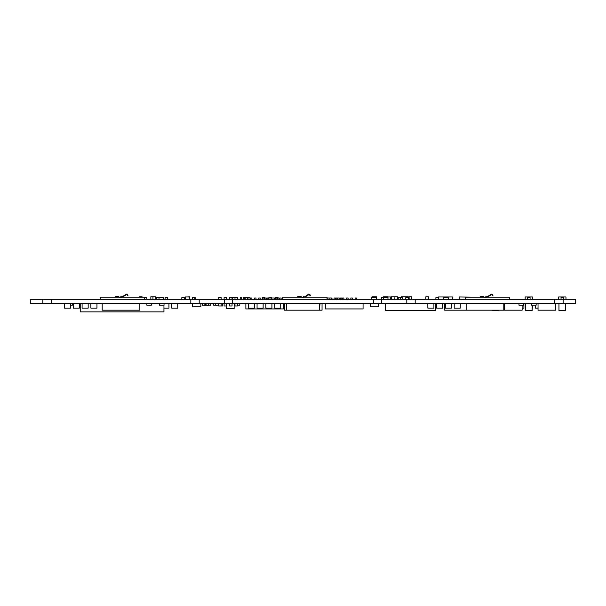 <?xml version="1.0" encoding="UTF-8"?>
<svg xmlns="http://www.w3.org/2000/svg" width="606" height="606" viewBox="0 0 606 606"><rect width="100%" height="100%" fill="white"/><g stroke="black" fill="none" stroke-linecap="round" stroke-linejoin="round"><path stroke-width="0.91" d="M51.23 303.5L51.23 299.281L30.3 299.281L30.3 303.5L575.7 303.5L575.7 299.281L563.141 299.281L563.141 303.5M51.23 299.281L190.822 299.281L190.822 303.5M190.822 299.281L232.681 299.281L232.681 303.5M234.984 299.281L234.984 297.607L232.681 297.607L232.681 299.281L373.319 299.281L373.319 303.5M373.319 299.281L415.178 299.281L415.178 303.5M415.178 299.281L554.77 299.281L554.77 303.5M554.77 299.281L563.141 299.281M163.612 299.281L163.612 297.607L156.499 297.607L156.499 299.281M159.014 297.607L159.014 299.281L159.014 297.607M240.218 299.281L240.218 297.182L241.468 297.182L241.468 299.281M243.354 299.281L243.354 297.182L244.604 297.182L244.604 299.281M319.324 305.174L319.953 305.174L319.953 303.5M523.902 303.5L523.902 308.098L522.122 308.098M532.689 305.174L532.689 308.098L532.166 308.098M538.03 308.098L535.416 308.098L535.416 305.174M460.28 303.5L460.28 308.098L454.212 308.098L454.212 303.5M451.485 303.5L451.485 308.098L445.418 308.098L445.418 303.5M442.698 303.5L442.698 308.098L436.631 308.098L436.631 303.5M433.911 303.5L433.911 308.098L427.836 308.098L427.836 303.5M177.74 303.5L177.74 308.098L171.672 308.098L171.672 303.5M168.953 303.5L168.953 308.098L163.946 308.098M88.165 303.5L88.165 308.098L82.098 308.098L82.098 303.5M70.584 303.5L70.584 308.098L64.516 308.098L64.516 303.5M96.96 303.5L96.96 308.098L90.885 308.098L90.885 303.5M79.378 303.5L79.378 308.098L73.311 308.098L73.311 303.5M205.26 305.174L205.26 303.5L205.26 305.591L204.01 305.591L204.01 305.174M208.82 303.5L208.82 305.591L207.57 305.591L207.57 305.174M444.69 303.5L444.69 310.196L503.806 310.196L503.806 303.5M473.256 297.182L459.234 296.978L459.234 299.281M72.364 303.5L72.364 305.174L70.584 305.174M504.548 303.5L504.548 310.196L522.122 310.196L522.122 305.174M538.03 303.5L538.03 310.196L555.604 310.196L555.604 303.5M466.143 303.5L466.143 310.196M102.194 303.5L102.194 310.196L139.857 310.196L139.857 303.5M443.637 299.281L443.637 297.607L448.243 297.607L448.243 299.281M385.249 303.5L385.249 310.613L435.479 310.613L435.479 303.5M394.877 299.281L394.877 296.766L397.385 296.766L397.385 299.281M405.762 299.281L405.762 297.607L408.27 297.607L408.27 296.766L405.967 296.766L405.967 297.607M405.967 296.766L401.361 296.766L401.361 297.607M394.877 296.766L391.317 296.766L391.317 299.281M409.111 299.281L409.111 296.766L411.618 296.766L411.618 299.281M425.851 299.281L425.851 296.766L428.366 296.766L428.366 299.281M325.399 303.5L325.399 308.939L363.062 308.939L363.062 303.5M286.676 303.5L286.676 310.196L322.044 310.196L322.044 303.5M319.324 303.5L319.324 310.196M245.869 303.5L245.869 308.939L283.532 308.939L283.532 303.5M144.569 299.281L144.569 297.182L100.202 297.182L100.202 299.281M327.066 299.281L327.066 297.182L282.699 297.182L282.699 299.281M509.563 299.281L509.563 297.182L465.196 297.182L465.196 299.281M245.241 299.281L245.241 297.607L249.839 297.607L249.839 298.023M213.638 303.5L213.638 305.174L218.66 305.174M237.491 305.174L239.794 305.174L239.794 303.5M226.197 306.007L226.197 308.522L234.143 308.522L234.143 303.5M221.167 303.5L221.167 306.007L222.629 306.007L222.629 303.5M398.225 299.281L398.225 297.607L400.316 297.607L400.316 299.281M400.316 297.607L402.831 297.607L402.831 299.281M408.27 297.607L408.27 299.281M438.411 299.281L438.411 297.607L435.896 297.607L435.896 299.281M452.538 299.281L452.538 296.978L438.509 296.978L438.509 299.281M530.076 299.281L530.076 297.607L527.561 297.607L527.561 299.281M525.16 299.281L525.16 296.978L532.485 296.978L532.485 299.281M563.565 299.281L563.565 297.607L561.05 297.607L561.05 299.281M558.641 299.281L558.641 296.978L565.966 296.978L565.966 299.281M436.631 305.174L435.479 305.174M536.143 303.5L536.143 305.174L531.538 305.174L531.538 303.5M164.037 303.5L164.037 305.174L159.431 305.174L159.431 303.5M278.093 298.023L278.093 297.607L275.586 297.607L275.586 298.023M523.584 303.5L523.584 305.174L518.986 305.174L518.986 303.5M151.477 303.5L151.477 305.174L146.872 305.174L146.872 303.5M215.312 303.5L215.312 305.174M221.167 299.281L221.167 297.607L218.66 297.607L218.66 299.281M234.984 297.607L237.491 297.607L237.491 299.281M184.338 299.281L184.338 297.607L181.823 297.607L181.823 299.281M387.969 297.607L383.363 297.607L383.363 296.766L387.969 296.766L387.969 299.281M383.363 297.607L383.363 299.281M372.061 297.607L372.061 296.766L376.667 296.766L376.667 299.281M376.667 297.607L376.25 297.607L376.25 299.281M376.25 297.607L371.645 297.607L371.645 299.281M192.284 299.281L192.284 297.607L195.215 297.607L195.215 299.281M208.82 305.174L210.706 305.174L210.706 303.5M226.614 299.281L226.614 297.607L224.099 297.607L224.099 299.281M232.053 299.281L232.053 297.607L229.538 297.607L229.538 299.281M206.101 303.5L206.101 305.174L208.615 305.174L208.615 303.5M202.336 303.5L202.336 305.174L204.843 305.174L204.843 303.5M194.799 297.607L194.799 299.281M383.265 297.607L381.485 297.607L381.485 299.281M264.701 299.281L264.701 297.607L262.186 297.607L262.186 299.281M271.397 299.281L271.397 297.607L268.89 297.607L268.89 298.023M167.589 299.281L167.589 297.607L165.082 297.607L165.082 299.281M144.569 297.607L146.872 297.607L146.872 299.281M284.373 303.5L284.373 310.196L286.676 310.196M200.866 303.5L200.866 306.848L192.496 306.848L192.496 303.5M378.758 303.5L378.758 306.848L370.395 306.848L370.395 303.5M80.234 303.5L80.234 311.87L163.946 311.87L163.946 305.174M486.663 297.182L482.096 297.182M492.504 295.683L492.148 295.107A0.803 0.803 153.4 0 0 491.034 294.849L487.277 297.182M492.17 295.145L492.526 294.925L492.027 294.448L492.504 294.88L490.807 294.471A1.22 1.22 -26.6 0 1 492.504 294.88L491.133 294.349L487.012 296.857A0.841 0.841 -26.6 0 1 486.663 296.978M492.792 295.743L492.042 294.425L490.815 294.493L492.125 294.258L492.67 295.016A1.803 1.803 0 0 1 492.686 295.137L492.723 295.243M492.526 294.925L492.966 295.637M490.807 294.471L490.156 294.872A1.803 1.803 0 0 1 491.072 294.13L492.125 294.258M483.656 296.554L480.202 296.554L480.202 296.978L486.353 297.311L486.239 296.554L486.239 296.978M484.073 296.978L483.656 296.978M480.202 296.978L480.202 296.554L480.369 296.978M480.247 296.978L480.247 296.554M304.159 297.182L299.599 297.182M310.007 295.683L309.651 295.107A0.803 0.803 153.4 0 0 308.537 294.849L304.78 297.182M309.674 295.145L309.628 294.258L308.575 294.13A1.803 1.803 0 0 0 307.659 294.872L309.545 294.425L308.31 294.471A1.22 1.22 -26.6 0 1 310.007 294.88L308.636 294.349L304.515 296.857A0.841 0.841 -26.6 0 1 304.159 296.978M310.295 295.743L309.545 294.425M310.03 294.925L310.469 295.637M308.318 294.493L309.53 294.448M301.159 296.554L297.705 296.554L297.705 296.978L303.856 297.311L303.742 296.554L303.742 296.978M301.576 296.978L301.159 296.978M297.705 296.978L297.705 296.554L297.872 296.978M297.751 296.978L297.751 296.554M121.662 297.182L117.102 297.182M127.51 295.683L127.154 295.107A0.803 0.803 153.4 0 0 126.04 294.849L122.283 297.182M127.177 295.145L127.533 294.925L127.033 294.448L127.502 294.88L125.813 294.471A1.22 1.22 -26.6 0 1 127.502 294.88L126.139 294.349L122.018 296.857A0.841 0.841 -26.6 0 1 121.662 296.978M127.798 295.743L127.048 294.425L125.821 294.493L127.131 294.258L127.677 295.016A1.803 1.803 0 0 1 127.692 295.137L127.73 295.243M127.533 294.925L127.972 295.637M125.813 294.471L125.162 294.872A1.803 1.803 0 0 1 126.078 294.13L127.131 294.258M118.662 296.554L115.208 296.554L115.208 296.978L121.359 297.311L121.245 296.554L121.245 296.978M119.079 296.978L118.662 296.978M115.208 296.978L115.208 296.554L115.375 296.978M115.254 296.978L115.254 296.554M491.989 310.196L491.989 310.613L498.677 310.613L498.677 310.196M525.47 303.5L525.47 310.613L532.166 310.613L532.166 305.174M558.959 303.5L558.959 310.613L565.656 310.613L565.656 303.5M337.633 299.281L337.633 298.023L339.307 298.023L339.307 299.281M337.633 298.023L336.171 298.023L336.171 299.281M355.222 299.281L355.222 298.023L356.676 298.023L356.676 299.281M350.821 299.281L350.821 298.023L352.283 298.023L352.283 299.281M331.982 299.281L331.982 298.023L331.565 298.023L331.565 299.281M331.565 298.023L329.891 298.023L329.891 299.281M334.08 299.281L334.08 298.023L335.542 298.023L335.542 299.281M280.714 303.5L280.714 308.098L274.639 308.098L274.639 303.5M139.547 297.182L139.547 296.766L142.062 296.766L142.062 297.182M155.454 299.281L155.454 296.766L150.849 296.766L150.849 299.281M152.939 296.766L152.939 299.281M221.167 306.007L218.66 306.007L218.66 303.5M226.614 303.5L226.614 306.007L224.099 306.007L224.099 303.5M237.491 303.5L237.491 306.007L234.984 306.007L234.984 303.5M267.11 299.281L267.11 298.023L268.572 298.023L268.572 299.281L268.572 298.023L271.291 298.023L271.291 299.281M355.222 298.023L355.01 299.281M329.891 298.023L327.172 298.023L327.172 299.281M346.64 299.281L346.64 298.023L348.102 298.023L348.102 299.281M340.36 299.281L340.36 298.023L341.822 298.023L341.822 299.281M342.451 299.281L342.451 298.023L343.913 298.023L343.913 299.281M271.92 303.5L271.92 308.098L265.852 308.098L265.852 303.5M254.55 299.281L254.55 298.023L256.012 298.023L256.012 299.281M251.831 299.281L251.831 298.023L250.361 298.023L250.361 299.281L250.369 298.023L247.649 298.023L247.649 299.281M275.48 299.281L275.48 298.023L276.942 298.023L276.942 299.281M271.715 299.281L271.715 298.023L274.427 298.023L274.427 299.281M262.921 299.281L262.921 298.023L264.383 298.023L264.383 299.281M277.571 299.281L277.571 298.023L279.033 298.023L279.033 299.281M265.019 299.281L265.019 298.023L266.481 298.023L266.481 299.281M258.739 299.281L258.739 298.023L260.201 298.023L260.201 299.281M279.669 299.281L279.669 298.023L281.131 298.023L281.131 299.281M254.338 303.5L254.338 308.098L248.271 308.098L248.271 303.5M263.133 303.5L263.133 308.098L257.065 308.098L257.065 303.5M232.053 303.5L232.053 306.007L229.538 306.007L229.538 303.5M185.277 299.281L185.277 296.978L189.254 296.978L189.254 299.281M383.363 296.978L383.265 299.281M387.969 296.978L390.59 296.978L390.59 299.281M187.262 296.978L189.776 296.766L189.776 299.281M42.859 299.281L42.859 303.5M199.192 299.281L199.192 303.5M224.311 299.281L224.311 303.5M381.689 299.281L381.689 303.5M406.808 299.281L406.808 303.5M480.619 296.978L480.619 296.554M485.823 296.978L485.823 296.554M298.122 296.978L298.122 296.554M303.326 296.978L303.326 296.554M115.625 296.978L115.625 296.554M120.829 296.978L120.829 296.554M309.628 294.258L310.174 295.016A1.803 1.803 0 0 1 310.189 295.137L310.227 295.243"/></g></svg>
